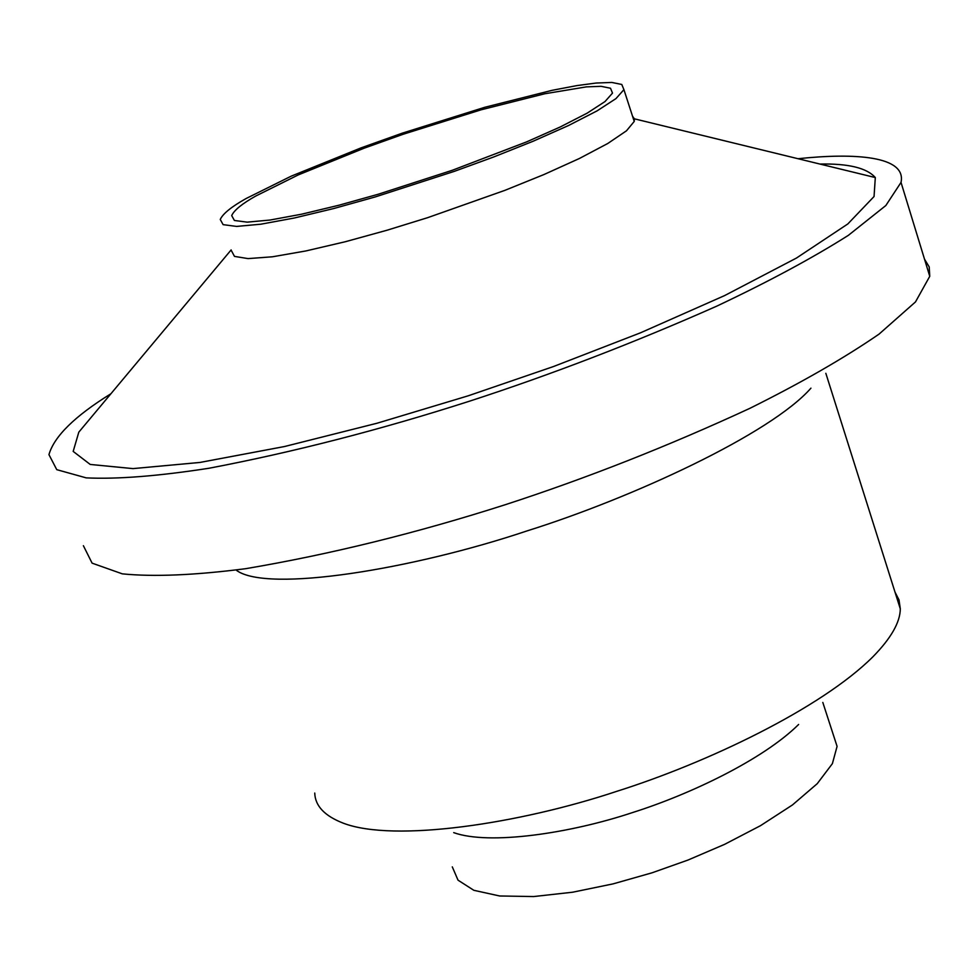<?xml version="1.0" encoding="UTF-8"?>
<svg xmlns="http://www.w3.org/2000/svg" width="979" height="979" viewBox="0 0 979 979"><rect width="100%" height="100%" fill="white"/><g stroke="black" fill="none" stroke-linecap="round" stroke-linejoin="round"><path stroke-width="1.47" d="M255.8 196.008L298.216 174.935L364.139 148.196L403.042 134.294L481.166 109.795L544.838 93.751L586.409 86.874L601.094 86.323L610.492 88.232L612.511 93.103L605.022 101.547L587.216 113.123L560.196 126.989L526.531 141.918L452.396 170.248L378.09 194.283L338.746 205.272L301.556 214.205L270.033 220.042L247.124 222.147L234.397 220.471L231.693 215.576C234.152 210.179 242.18 203.656 255.8 196.008M452.298 866.88L458.037 880.182L473.848 890.303L499.645 895.981L533.628 896.556L572.642 892.212L613.135 883.866L652.026 872.815L687.992 860.051L724.656 844.326L760.536 825.652L792.476 804.934L817.232 783.677L832.395 763.632L837.082 746.377L833.202 734.421M453.705 832.627C489.267 845.428 570.243 833.325 632.507 812.57C690.256 794.336 763.265 759.484 798.631 724.46M314.748 793.051C315.128 805.888 324.612 815.923 343.225 823.155C393.925 842.638 519.237 823.841 616.782 791.326C707.132 762.825 821.002 708.551 872.925 656.774C891.061 638.247 900.178 622.265 900.301 608.852L899.016 599.919L895.039 592.185M236.649 570.476C267.61 592.907 412.33 569.411 527.167 530.863C632.189 497.932 770.718 433.966 810.942 388.161M83.386 545.707L92.099 563.145L122.314 573.853C153.605 576.974 194.76 575.248 245.766 568.677C330.302 554.347 416.785 533.029 505.225 504.723C586.813 478.18 668.363 446.057 749.865 408.341C800.993 382.911 844.069 358.167 879.081 334.096L915.487 301.924L929.756 276.311L929.206 266.9L924.519 259.19M110.908 393.754C74.808 416.112 54.163 436.401 48.95 454.635L56.758 469.663L86.225 477.874C117.125 479.343 158.047 476.137 208.98 468.256C293.59 452.139 380.452 429.769 469.577 401.17C551.826 374.394 634.245 342.711 716.861 306.097C768.748 281.573 812.582 257.991 848.352 235.352L885.836 205.529L901.023 182.4C906.652 156.016 854.863 152.687 798.069 158.72M86.054 423.479L78.809 432.155L73.18 451.405L90.227 464.45L133.022 468.611L199.973 462.443L284.485 446.534L377.025 423.234L468.243 395.797L553.441 366.55L640.56 332.787L724.582 295.597L796.416 258.077L847.814 223.958L874.051 196.522L875.312 177.554C866.843 167.947 848.389 163.456 819.937 164.056M231.485 250.808L234.495 256.4L248.091 258.603L272.431 256.792L305.864 250.954L345.281 241.74L386.95 230.249L427.554 217.705L504.858 190.367L543.896 174.568L579.372 158.5L607.8 143.472L626.474 130.807L634.233 121.445L634.392 118.826L632.556 116.256M246.108 198.529C231.497 206.716 222.882 213.691 220.251 219.455L223.114 224.644L236.588 226.418L260.842 224.203L294.251 218.023L333.68 208.551L375.398 196.889L454.232 171.386L493.649 156.995L532.845 141.355L568.505 125.532L597.129 110.847L615.987 98.585L623.917 89.64L621.775 84.463L611.789 82.444L596.187 83.031L576.876 85.601L552.156 90.313L484.825 107.274L402.222 133.181L361.055 147.878L291.179 176.171L246.108 198.529M837.082 746.377L822.813 702.432M900.301 608.852L825.835 373.305M929.756 276.311L901.023 182.4M78.809 432.155L231.154 249.902M875.312 177.554L634.392 118.826M634.233 121.445L623.917 89.64"/></g></svg>
